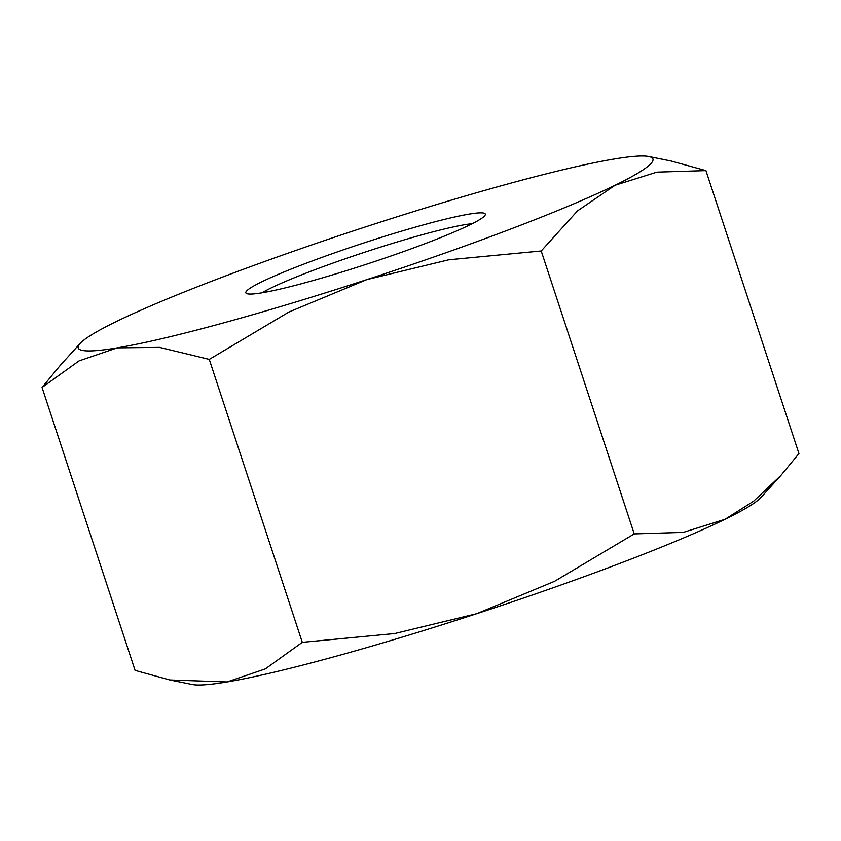 <?xml version="1.0" encoding="UTF-8"?>
<svg xmlns="http://www.w3.org/2000/svg" width="841" height="841" viewBox="0 0 841 841"><rect width="100%" height="100%" fill="white"/><g stroke="black" fill="none" stroke-linecap="round" stroke-linejoin="round"><path stroke-width="1.26" d="M508.227 183.853A302.497 25.251 -18.2 0 0 364.321 227.301A302.497 25.251 -18.2 0 0 115.995 321.704A302.497 25.251 -18.2 0 0 80.116 343.454A302.497 25.251 -18.2 0 0 117.256 347.859A302.497 25.251 -18.2 0 0 222.939 323.06A302.497 25.251 -18.2 0 0 366.834 279.611A302.497 25.251 -18.2 0 0 615.16 185.22L656.895 172.132L705.925 170.607L671.192 161.041L648.758 156.5A302.497 25.251 -18.2 0 0 613.909 159.054A302.497 25.251 -18.2 0 0 508.227 183.853M80.116 343.454L60.195 365.467L42.05 387.459L79.043 360.894L117.256 347.859L159.59 347.375L209.272 359.401L288.947 312.011L366.834 279.611L448.852 259.774L541.215 250.975L577.546 210.849L615.16 185.22A302.497 25.251 -18.2 0 0 648.758 156.5M302.297 642.335L265.314 668.91L227.091 681.946A302.497 25.251 -18.2 0 0 332.773 657.147A302.497 25.251 -18.2 0 0 476.679 613.699A302.497 25.251 -18.2 0 0 725.005 519.296A302.497 25.251 -18.2 0 0 760.884 497.546L780.805 475.533L753.557 501.247L725.005 519.296L683.27 532.385L634.24 533.909L554.566 581.31L476.679 613.699L394.66 633.546L302.297 642.335L209.272 359.401M472.264 223.685A117.635 9.819 -18.2 0 0 423.664 234.345A117.635 9.819 -18.2 0 0 262.045 292.805M425.01 224.452A126.034 10.523 161.8 0 1 485.162 215.065A126.034 10.523 161.8 0 1 306.145 282.46A126.034 10.523 161.8 0 1 246.539 293.52A126.034 10.523 161.8 0 1 299.795 265.672A126.034 10.523 161.8 0 1 425.01 224.452M705.925 170.607L798.95 453.541L780.805 475.533M169.808 679.959L192.242 684.5A302.497 25.251 -18.2 0 0 227.091 681.946L169.808 679.959L135.075 670.393L42.05 387.459M634.24 533.909L541.215 250.975"/></g></svg>
